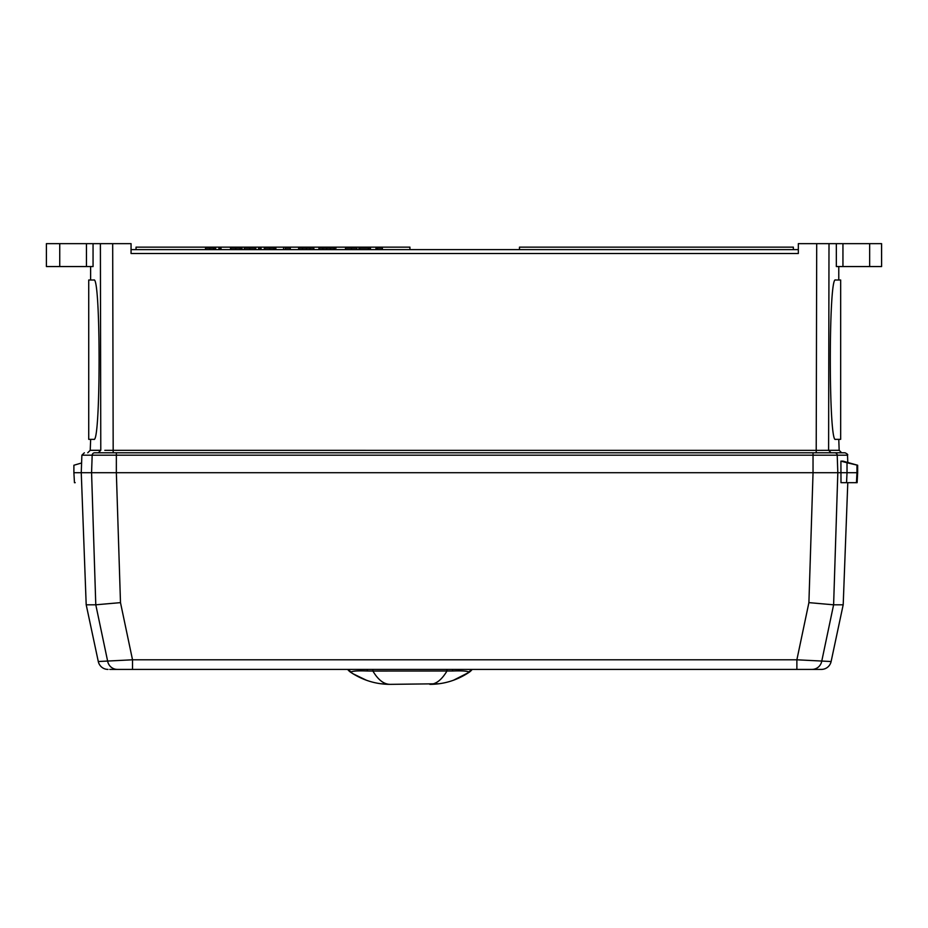 <?xml version="1.0" encoding="UTF-8"?>
<svg xmlns="http://www.w3.org/2000/svg" width="928" height="928" viewBox="0 0 928 928"><rect width="100%" height="100%" fill="white"/><g stroke="black" fill="none" stroke-linecap="round" stroke-linejoin="round"><path stroke-width="1.39" d="M798.335 243.646L798.335 253.506L131.057 253.506L131.057 243.646L131.057 249.62L798.335 249.62L798.335 243.646L816.71 243.646L816.211 450.37L104.794 450.347M856.463 482.676L841 482.676L840.907 461.123L842.937 461.123L857.634 465.241L847.02 462.759L847.02 472.712L856.95 472.712L856.463 482.676L857.078 482.676L857.658 472.712L73.892 472.712L91.57 472.712L95.781 604.801L86.211 604.801L98.287 661.525L132.518 659.796L132.518 669.413L109.794 669.413M112.682 243.646L100.398 243.646L100.781 450.3L98.298 452.794L113.181 452.794L112.682 243.646L131.057 243.646M846.545 482.676L847.032 472.712L837.822 472.712L837.218 455.196L847.519 455.196L847.774 462.422M116.36 452.794L94.656 452.794A2.494 2.482 -90 0 0 92.174 455.196L813.032 455.196L813.032 472.712L116.348 472.712L116.36 452.794L813.032 452.794L813.032 455.196L837.218 455.196A2.494 2.482 90 0 0 834.736 452.794L813.032 452.794M834.736 452.794L845.037 452.794L834.736 452.794M831.094 452.794L841.661 452.794L831.094 452.794L828.611 450.3L828.994 243.646L836.337 243.646L836.337 266.556L881.6 266.556L881.53 243.646L836.337 243.646M840.664 280.001L840.664 439.35L835.525 439.35C828.565 444.164 828.553 275.129 835.525 280.001L840.664 280.001M86.443 266.556L93.055 266.556L93.055 243.646L86.443 243.646L86.443 266.556L46.4 266.556L46.4 243.646L86.443 243.646M100.781 450.3L90.225 450.3L90.619 440.348M838.773 439.35L839.167 450.3L816.211 450.37L816.211 452.794M100.363 249.62L100.398 243.646L93.055 243.646M793.359 249.62L793.359 247.138L519.471 247.138L519.471 249.62M136.033 249.62L136.033 247.138L409.921 247.138L409.921 249.62M847.693 462.794L842.717 461.448M845.199 462.132L847.693 462.527M845.199 461.854L842.717 461.228M81.594 462.979L73.892 465.241L73.892 472.712M847.02 462.759L840.907 461.123M857.658 472.712L857.658 465.241L857.634 472.712L856.95 472.712L856.95 465.241M218.904 249.62L218.904 248.124L221.038 248.124L221.038 249.62M255.768 248.124L255.768 249.62M244.25 249.62L244.25 248.124L255.362 248.124L255.362 249.62M244.273 249.62L244.273 248.124M205.506 249.62L205.506 248.124L215.644 248.124L215.644 249.62M213.718 248.124L213.718 249.62M285.267 249.62L285.267 248.124L290.313 248.124L290.313 249.62M283.539 249.62L283.539 248.124M318.919 249.62L318.919 248.124L336.04 248.124L334.126 248.124L334.126 249.62M326.726 249.62L326.726 248.124M230.828 249.62L230.828 248.124L242.046 248.124L242.046 249.62M230.527 249.62L230.527 248.124M345.483 249.62L345.483 248.124L356.944 248.124L356.944 249.62M258.622 249.62L258.622 248.124L261.046 248.124L261.046 249.62M377.348 249.62L377.348 248.124L375.956 248.124L375.956 249.62L375.956 248.124L382.382 248.124L382.382 249.62M264.364 249.62L264.364 248.124L275.883 248.124L275.883 249.62M264.666 248.124L264.666 249.62M358.916 249.62L358.916 248.124L370.481 248.124L370.086 249.62M359.739 248.124L359.739 249.62M368.404 249.62L368.404 248.124M370.481 248.124L370.481 249.62M313.85 249.62L313.85 248.124L298.63 248.124L298.63 249.62M306.449 249.62L306.449 248.124M93.867 280.001C100.839 275.187 100.839 444.222 93.867 439.35L88.728 439.35L88.728 280.001L93.867 280.001M816.71 243.646L829.029 243.646L829.029 249.62M525.944 669.413L293.898 669.413M472.166 669.413A12.447 12.447 0 0 1 469.208 672.243L468.547 671.953C466.993 670.979 461.703 670.666 452.667 671.002L372.894 671.048C378.079 679.818 383.786 684.249 390.004 684.354C375.886 684.307 362.767 680.27 350.633 672.243A12.447 12.447 0 0 1 347.675 669.413M453.432 680.259A70.029 70.029 0 0 0 453.676 680.178A70.029 70.029 0 0 1 453.432 680.259L469.208 672.243C457.133 680.27 444.013 684.307 429.838 684.354C436.021 684.261 441.716 679.83 446.948 671.048L446.948 669.413M380.503 683.716L390.004 684.354L438.921 683.762M468.547 671.953A12.447 12.238 0 0 0 471.633 669.413M452.667 671.002L452.446 669.413M367.395 669.413L367.175 671.002L372.894 671.048L372.894 669.413M367.175 671.002C358.138 670.666 352.849 670.979 351.294 671.953A12.447 12.238 180 0 1 348.209 669.413M351.294 671.953L350.633 672.243M95.781 604.801L120.489 602.632L132.518 659.796L796.874 659.796L831.117 661.525L843.181 604.801L833.611 604.801L837.822 472.712M819.598 669.413L821.373 669.413A9.964 9.964 0 0 0 831.117 661.525A9.964 9.953 90 0 1 821.373 669.413L811.977 669.413A9.964 9.918 90 0 0 821.674 661.525L833.611 604.801M95.793 604.812L107.718 661.525A9.964 9.918 90 0 0 117.415 669.413M75.203 482.676L74.449 482.676M847.786 482.676L843.204 604.673M86.188 604.673L81.258 472.712L81.873 455.196L92.174 455.196L91.57 472.712M833.599 604.812L808.903 602.632L796.874 659.796L796.874 669.413L132.518 669.413M811.977 669.413L796.874 669.413M59.74 266.556L59.74 243.646M869.652 266.556L869.652 243.646M838.773 266.556L838.773 280.001M90.631 440.348L90.631 439.35M90.631 280.001L90.631 266.556M842.949 266.556L842.949 243.646M249.702 249.62L249.702 248.124M209.705 249.62L209.705 248.124M322.828 249.62L322.828 248.124M330.298 249.62L330.298 248.124M240.166 249.62L240.166 248.124M235.782 249.62L235.782 248.124M351.468 249.62L351.468 248.124M274.004 249.62L274.004 248.124M269.619 249.62L269.619 248.124M310.022 249.62L310.022 248.124M302.54 249.62L302.54 248.124M98.287 661.525A9.964 9.953 90 0 0 108.019 669.413A9.964 9.964 0 0 1 98.287 661.525L86.2 604.778M120.489 602.632L116.348 472.712M813.044 472.712L808.903 602.632M81.873 455.196L84.355 452.794M847.519 455.196C848.157 454.674 847.322 453.873 845.037 452.794M881.6 266.556L881.6 243.646M90.619 266.556L90.619 280.001L90.619 266.556M839.167 450.3L841.661 452.794M90.225 450.3L87.731 452.794M352.791 673.658L366.583 680.317M843.192 604.778L831.117 661.525M857.101 482.711L857.658 472.746M74.46 482.711L73.892 472.758"/></g></svg>
